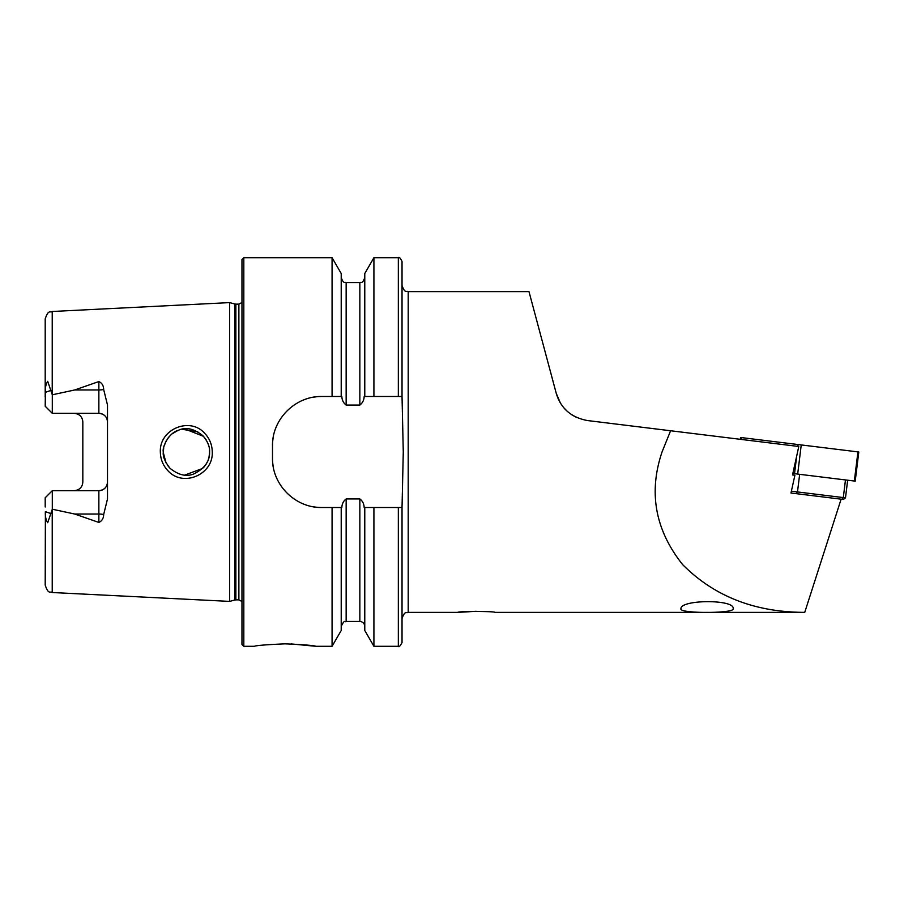 <?xml version="1.0" encoding="UTF-8"?>
<svg xmlns="http://www.w3.org/2000/svg" width="904" height="904" viewBox="0 0 904 904"><rect width="100%" height="100%" fill="white"/><g stroke="black" fill="none" stroke-linecap="round" stroke-linejoin="round"><path stroke-width="1.36" d="M204.722 433.332C209.626 438.53 212.135 444.757 212.27 452C213.389 474.69 182.924 487.606 167.941 470.724C163.014 465.503 160.483 459.266 160.347 452C159.183 429.219 189.919 416.405 204.722 433.332M209.491 449.864L209.581 452C209.909 446.723 207.66 441.288 202.869 435.705C193.897 428.552 185.727 426.767 178.37 430.327C169.025 432.575 161.906 447.073 163.319 452C162.652 456.339 164.912 461.786 170.088 468.351C178.563 475.108 186.45 476.973 193.761 473.945C204.632 468.532 209.897 461.209 209.581 452L209.084 456.791M680.949 608.867C678.802 613.624 734.477 613.579 733.144 608.867C735.833 599.103 679.729 599.42 680.949 608.867M804.729 612.381L494.872 612.381C496.025 611.217 456.746 611.206 457.865 612.381L476.159 611.307M285.144 643.84C266.42 644.665 256.137 645.479 254.306 646.303C256.148 645.479 266.431 644.665 285.144 643.84C303.891 644.665 314.174 645.49 315.993 646.303C314.163 645.49 303.88 644.665 285.144 643.84M103.666 389.466A8.633 2.949 0 0 1 98.864 389.963L98.864 413.32C104.197 413.919 107.079 416.8 107.497 421.965A8.633 8.633 0 0 0 98.864 413.32L52.296 413.32L52.296 394.788L74.727 389.963L98.864 381.556C101.982 383.013 103.587 385.646 103.666 389.466L107.497 405.037L107.497 498.963L103.666 514.534A8.633 2.949 0 0 0 98.864 514.037L98.864 522.444C101.982 520.986 103.587 518.354 103.666 514.534M206.089 464.227L207.592 461.402M163.726 447.729L163.319 452L164.438 459.096M184.778 475.075L202.79 468.374M209.186 456.283L208.248 459.763M206.022 464.34L203.66 467.458M169.466 467.696L167.297 464.95M166.031 462.848L163.341 452.78M229.627 452L229.627 302.603L234.916 304.015L234.916 599.985L229.627 601.397L229.627 452M241.967 452L241.967 259.55L243.82 257.697L243.82 646.303L241.967 644.45L241.967 452M373.917 396.483L364.176 396.483C363.984 400.167 362.538 403.026 359.848 405.06L346.153 405.06C343.452 403.026 342.006 400.167 341.825 396.483L321.847 396.483C295.303 395.975 271.968 419.241 272.499 445.83L272.499 458.17C271.98 484.657 295.19 508.025 321.847 507.517L341.825 507.517C342.017 503.81 343.463 500.952 346.153 498.94L359.848 498.94C362.538 500.952 363.984 503.81 364.176 507.517L402.031 507.517L403.274 452L402.031 396.483L373.917 396.483L373.917 257.697L398.336 257.697C398.946 256.646 400.189 257.877 402.031 261.403L402.031 396.483M332.073 396.483L332.073 257.697L243.82 257.697M107.497 482.035A8.633 8.633 0 0 1 98.864 490.68C104.197 490.081 107.079 487.199 107.497 482.035A8.633 8.633 0 0 1 98.864 490.68L52.296 490.68L52.296 509.212L74.727 514.037L98.864 522.444M80.366 415.93A8.633 8.633 0 0 0 74.196 413.32C79.529 413.93 82.411 416.8 82.829 421.965L82.829 482.035C82.411 487.199 79.529 490.07 74.196 490.68A8.633 8.633 0 0 0 80.366 488.07A8.633 8.633 0 0 1 74.196 490.68M52.296 413.32L45.2 406.235L45.392 392.325C45.03 388.076 45.81 384.403 47.697 381.307L52.296 394.788M841.115 499.177L804.741 612.358C754.885 612.279 714.171 596.346 682.588 564.548C655.197 530.072 648.349 492.556 662.033 452L670.598 430.756L587.498 420.552C571.204 417.501 560.796 408.45 556.265 393.398L528.987 291.619L556.265 393.398L560.457 403.173M576.695 417.512L571.859 414.857M567.463 411.512L563.633 407.568M791.373 491.2L845.489 497.844L843.432 499.46L790.977 493.019L794.899 475.233L792.525 474.939L798.797 446.497L670.598 430.756M52.229 509.359L52.229 592.515C50.059 590.956 48.601 595.092 45.2 585.114L45.392 511.675C45.03 515.924 45.81 519.597 47.697 522.693L52.296 509.212M52.296 490.68L45.2 497.765L45.2 506.997M45.2 397.003L45.2 318.886C48.601 308.908 50.059 313.044 52.229 311.484L229.627 302.603M364.775 396.483L364.775 273.528L373.917 257.697M341.215 396.483L341.215 273.528L332.073 257.697M398.336 507.517L398.336 646.303C398.89 647.4 400.122 646.168 402.031 642.597L402.031 507.517M398.336 646.303L373.917 646.303L373.917 507.517M373.917 646.303L364.775 630.472L364.775 507.517M332.073 507.517L332.073 646.303L341.215 630.472L341.215 507.517M332.073 646.303L315.993 646.303L291.156 643.93M197.784 431.829L182.099 429.287M177.704 430.586L172.088 433.875M169.466 436.293L167.308 439.016M166.223 440.79L164.065 446.192M184.755 428.937L203.445 436.304L206.055 439.717M206.089 439.773L207.897 443.333M208.914 446.463L208.033 443.672M321.847 396.483A49.347 49.347 0 0 0 312.185 397.444M273.46 436.135A49.347 49.347 0 0 0 272.499 445.83M272.499 458.17A49.347 49.347 0 0 0 273.46 467.82M312.129 506.545A49.347 49.347 0 0 0 321.847 507.517M546.581 357.261L555.531 390.697M740.331 439.321L740.557 437.479L858.8 452L855.218 481.143L854.348 481.03L857.93 451.887M792.842 473.481L854.348 481.03M235.876 304.139L238.882 304.139L238.882 599.861L235.876 599.861L235.876 304.139L234.916 304.015M457.865 612.381L408.201 612.381L408.201 291.619C406.382 290.444 404.969 293.89 402.031 285.461M52.229 394.641L52.229 311.484M398.336 396.483L398.336 257.697M364.775 626.404C364.493 623.41 362.843 621.771 359.848 621.477L359.848 498.94M359.848 405.06L359.848 282.523C361.024 281.641 362.233 284.489 364.775 277.596M346.153 405.06L346.153 282.523C344.842 281.596 343.712 284.455 341.215 277.596M359.848 621.477L346.153 621.477L346.153 498.94M74.727 389.963L98.864 389.963L98.864 381.556M50.997 390.404L45.392 392.325M98.864 490.68L98.864 514.037L74.727 514.037M50.997 513.596L45.392 511.675M799.656 474.317L797.486 491.957L796.085 493.64M841.895 499.268L843.308 497.573L845.466 479.945M794.526 473.685L796.695 456.045M797.882 446.384L798.108 444.542M797.678 474.08L801.249 444.937M741.212 439.423L741.438 437.592M235.876 599.861L234.916 599.985M238.882 599.861L241.967 601.51M408.201 612.381C406.382 613.556 404.969 610.11 402.031 618.539M528.987 291.619L408.201 291.619M52.229 592.515L229.627 601.397M359.848 282.523L346.153 282.523M346.153 621.477C344.774 622.969 345.091 618.234 341.215 626.404M254.306 646.303L243.82 646.303M238.882 304.139L241.967 302.49M845.489 497.844L847.658 480.216"/></g></svg>
